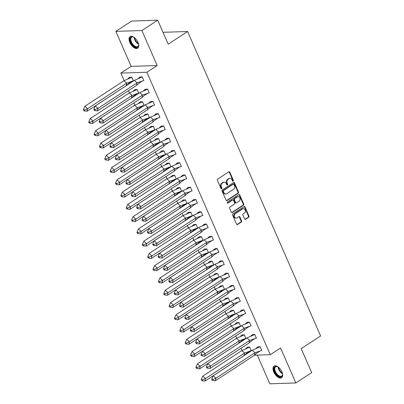 <?xml version="1.0" encoding="UTF-8"?>
<svg xmlns="http://www.w3.org/2000/svg" width="404" height="404" viewBox="0 0 404 404"><rect width="100%" height="100%" fill="white"/><g stroke="black" fill="none" stroke-linecap="round" stroke-linejoin="round"><path stroke-width="0.61" d="M233.199 181.219A0.611 0.495 88.1 0 0 233.396 180.391L229.81 172.195A0.874 0.707 88.1 0 0 228.856 171.826L217.68 179.124A0.874 0.707 88.1 0 0 217.392 180.3L220.978 188.501A0.611 0.495 88.1 0 0 221.847 187.936L221.382 186.875A2.793 2.262 88.1 0 1 222.291 183.108L223.22 182.497A2.793 2.262 88.1 0 1 224.21 182.179A2.793 2.262 88.1 0 1 226.291 183.668L226.75 184.734A0.611 0.495 88.1 0 0 227.619 184.163L227.159 183.103A2.793 2.262 88.1 0 1 228.063 179.336L228.997 178.73A2.793 2.262 88.1 0 1 229.987 178.406A2.793 2.262 88.1 0 1 232.063 179.901L232.527 180.962A0.611 0.495 88.1 0 0 233.199 181.219M232.719 181.204A0.611 0.495 88.1 0 0 232.876 180.411L229.29 172.21A0.874 0.707 88.1 0 0 228.906 171.796M221.17 188.744A0.611 0.495 88.1 0 0 221.326 187.951L220.862 186.89L221.382 186.875M226.942 184.976A0.611 0.495 88.1 0 0 227.099 184.179L226.639 183.118L227.159 183.103M273.786 372.069A6.929 3.646 56.9 0 1 274.058 366.135A6.929 3.646 56.9 0 1 281.906 371.801A6.929 3.646 56.9 0 1 281.633 377.735A6.929 3.646 56.9 0 1 273.786 372.069M129.81 42.526A6.929 3.646 56.9 0 1 130.083 36.592A6.929 3.646 56.9 0 1 137.936 42.258A6.929 3.646 56.9 0 1 137.663 48.192A6.929 3.646 56.9 0 1 129.81 42.526M115.857 31.376L131.674 21.048L157.706 20.2L141.89 30.527L115.857 31.376L131.148 66.367L120.836 73.099L146.869 72.25L270.266 354.692L254.51 355.207M257.298 355.116L269.832 383.8L295.859 382.952L280.573 347.96L270.266 354.692M157.706 20.2L168.18 44.182L187.602 31.502L320.614 335.961L301.197 348.642L311.676 372.624L295.859 382.952M244.607 218.928A0.874 0.707 88.1 0 0 245.561 219.296L248.697 217.246A0.874 0.707 88.1 0 0 248.98 216.069L245.006 206.964A0.874 0.707 88.1 0 0 244.046 206.596L232.871 213.893A0.874 0.707 88.1 0 0 232.588 215.074L236.562 224.18A0.874 0.707 88.1 0 0 237.522 224.548L241.309 222.074A0.874 0.707 88.1 0 0 241.592 220.897L239.89 216.999A0.874 0.707 88.1 0 0 238.931 216.63L237.057 217.857A2.333 1.889 88.1 0 1 236.229 218.125A2.333 1.889 88.1 0 1 234.33 216.382A2.333 1.889 88.1 0 1 235.249 213.731L242.607 208.924A2.333 1.889 88.1 0 1 243.435 208.656A2.333 1.889 88.1 0 1 245.334 210.398A2.333 1.889 88.1 0 1 244.41 213.054L243.188 213.852A0.874 0.707 88.1 0 0 242.9 215.029L244.607 218.928M131.148 66.367L157.176 65.519L141.89 30.527M157.176 65.519L146.869 72.25M238.214 193.243A0.874 0.707 88.1 0 0 238.496 192.067L234.517 182.962A0.874 0.707 88.1 0 0 233.557 182.593L222.382 189.89A0.874 0.707 88.1 0 0 222.099 191.067L226.078 200.177A0.874 0.707 88.1 0 0 227.038 200.541L238.214 193.243L237.693 193.263A0.874 0.707 88.1 0 0 237.976 192.082L233.997 182.977A0.874 0.707 88.1 0 0 233.608 182.563M239.759 194.96L243.738 204.071A0.874 0.707 88.1 0 1 243.455 205.247L232.28 212.544A0.874 0.707 88.1 0 1 231.32 212.176L229.618 208.282A0.874 0.707 88.1 0 1 229.901 207.101L234.436 204.141A0.874 0.707 88.1 0 0 234.719 202.965L233.588 200.379A0.874 0.707 88.1 0 0 232.628 200.015L227.912 203.096A0.611 0.495 88.1 0 1 227.442 202.015L238.804 194.597A0.874 0.707 88.1 0 1 239.759 194.96L239.239 194.981L243.218 204.086L243.738 204.071M187.602 31.502L162.994 32.305M242.026 350.495L241.042 348.243M236.668 338.229L235.684 335.976M231.31 325.962L230.325 323.71M225.952 313.696L224.967 311.444M220.589 301.429L219.609 299.177M215.231 289.163L214.246 286.911M209.873 276.897L208.888 274.644M204.515 264.63L203.53 262.378M199.157 252.364L198.172 250.111M193.794 240.097L192.814 237.845M188.436 227.831L187.451 225.578M183.078 215.564L182.093 213.312M177.72 203.298L176.735 201.046M172.362 191.031L171.377 188.779M166.998 178.765L166.019 176.513M161.64 166.499L160.656 164.246M156.282 154.232L155.298 151.98M150.924 141.966L149.94 139.713M145.566 129.699L144.582 127.447M140.203 117.433L139.223 115.18M134.845 105.166L133.86 102.914M129.487 92.9L128.502 90.647M124.129 80.633L120.836 73.099M143.4 80.618L143.864 80.603L142.213 76.831L139.794 77.088M132.972 80.957L133.451 80.941L131.8 77.169L129.381 77.427M148.758 92.885L149.222 92.87L147.571 89.097L145.152 89.355M138.335 93.223L138.809 93.208L137.163 89.436L134.739 89.693M154.116 105.151L154.581 105.136L152.934 101.364L150.51 101.621M143.693 105.489L144.167 105.474L142.521 101.702L140.097 101.96M159.474 117.418L159.939 117.402L158.292 113.625L155.868 113.888M149.051 117.756L149.525 117.741L147.879 113.968L145.455 114.226M164.832 129.684L165.302 129.669L163.65 125.891L161.231 126.154M154.409 130.022L154.889 130.007L153.237 126.235L150.818 126.492M170.195 141.95L170.66 141.935L169.008 138.158L166.589 138.421M159.772 142.289L160.247 142.274L158.595 138.501L156.176 138.759M175.553 154.217L176.018 154.202L174.366 150.424L171.947 150.687M165.13 154.555L165.605 154.54L163.958 150.768L161.534 151.025M180.911 166.483L181.376 166.468L179.73 162.691L177.306 162.953M170.488 166.822L170.963 166.807L169.316 163.034L166.892 163.292M186.269 178.75L186.734 178.735L185.088 174.957L182.664 175.22M175.846 179.088L176.321 179.073L174.674 175.301L172.25 175.558M191.627 191.016L192.097 191.001L190.446 187.224L188.027 187.486M181.204 191.355L181.684 191.339L180.032 187.567L177.614 187.825M196.99 203.283L197.455 203.268L195.804 199.49L193.385 199.753M186.567 203.621L187.042 203.606L185.391 199.834L182.972 200.091M202.348 215.549L202.813 215.534L201.162 211.757L198.743 212.019M191.925 215.887L192.4 215.872L190.754 212.1L188.33 212.358M207.707 227.816L208.171 227.8L206.525 224.023L204.101 224.286M197.283 228.154L197.758 228.139L196.112 224.366L193.688 224.624M213.065 240.082L213.529 240.067L211.883 236.29L209.459 236.552M202.641 240.42L203.116 240.405L201.47 236.633L199.046 236.89M218.423 252.349L218.892 252.333L217.241 248.556L214.822 248.819M207.999 252.687L208.479 252.672L206.828 248.899L204.409 249.157M223.786 264.615L224.25 264.6L222.599 260.822L220.18 261.085M213.363 264.953L213.837 264.938L212.186 261.166L209.767 261.423M229.144 276.881L229.608 276.866L227.962 273.089L225.538 273.351M218.721 277.22L219.195 277.205L217.549 273.432L215.125 273.69M234.502 289.148L234.966 289.133L233.32 285.355L230.896 285.618M224.079 289.486L224.553 289.471L222.907 285.699L220.483 285.956M239.86 301.414L240.324 301.399L238.678 297.622L236.254 297.884M229.437 301.753L229.916 301.738L228.265 297.965L225.841 298.223M245.218 313.681L245.688 313.666L244.036 309.888L241.617 310.151M234.795 314.019L235.274 314.004L233.623 310.232L231.204 310.489M250.581 325.947L251.046 325.932L249.394 322.155L246.975 322.417M240.158 326.286L240.632 326.27L238.981 322.498L236.562 322.756M255.939 338.214L256.404 338.199L254.757 334.421L252.333 334.684M245.516 338.552L245.991 338.537L244.344 334.764L241.92 335.022M261.297 350.48L261.762 350.465L260.115 346.688L257.691 346.95M250.874 350.818L251.349 350.803L249.702 347.031L247.278 347.288M229.987 178.406L229.462 178.427A2.793 2.262 88.1 0 0 228.477 178.745L228.997 178.73M226.639 183.118A2.793 2.262 88.1 0 1 227.543 179.351L228.477 178.745M224.21 182.179L223.69 182.194A2.793 2.262 88.1 0 0 222.7 182.517L223.22 182.497M220.862 186.89A2.793 2.262 88.1 0 1 221.771 183.123L222.7 182.517M226.467 200.591A0.874 0.707 88.1 0 0 226.513 200.561L237.693 193.263M234.017 184.376A0.611 0.495 88.1 0 0 233.345 184.118L223.538 190.526A0.611 0.495 88.1 0 0 223.341 191.35L223.826 192.471A2.793 2.262 88.1 0 0 225.907 193.96A2.793 2.262 88.1 0 0 226.891 193.642L233.598 189.264A2.793 2.262 88.1 0 0 234.507 185.497L234.017 184.376M233.562 184.052L233.042 184.067A0.611 0.495 88.1 0 0 232.825 184.138L233.345 184.118M225.907 193.96L225.387 193.976A2.793 2.262 88.1 0 1 223.306 192.486L222.816 191.365A0.611 0.495 88.1 0 1 223.018 190.542L232.825 184.138M231.709 212.59A0.874 0.707 88.1 0 0 231.76 212.56L242.935 205.262A0.874 0.707 88.1 0 0 243.218 204.086M232.941 199.914L232.416 199.929A0.874 0.707 88.1 0 0 232.108 200.031L227.437 203.086M239.138 201.071A2.333 1.889 88.1 0 0 240.057 198.42A2.333 1.889 88.1 0 0 238.158 196.677A2.333 1.889 88.1 0 0 237.335 196.945L234.739 198.637A0.874 0.707 88.1 0 0 234.456 199.813L235.588 202.399A0.874 0.707 88.1 0 0 236.547 202.763L239.138 201.071M238.158 196.677L237.638 196.692A2.333 1.889 88.1 0 0 236.815 196.96L237.335 196.945M236.239 202.864L235.714 202.884A0.874 0.707 88.1 0 1 235.067 202.414L233.936 199.828A0.874 0.707 88.1 0 1 234.219 198.652L236.815 196.96M239.239 194.981A0.874 0.707 88.1 0 0 238.855 194.566M243.435 208.656L242.915 208.676A2.333 1.889 88.1 0 0 242.087 208.939L242.607 208.924M236.229 218.125L235.709 218.14A2.333 1.889 88.1 0 1 233.81 216.398A2.333 1.889 88.1 0 1 234.729 213.746L242.087 208.939M236.951 224.594A0.874 0.707 88.1 0 0 237.002 224.563L240.789 222.089A0.874 0.707 88.1 0 0 241.072 220.912L239.37 217.014A0.874 0.707 88.1 0 0 238.981 216.6M244.991 219.342A0.874 0.707 88.1 0 0 245.041 219.311L248.177 217.266A0.874 0.707 88.1 0 0 248.46 216.089L244.481 206.979A0.874 0.707 88.1 0 0 244.097 206.565M123.957 80.724L84.875 106.247L87.628 108.691L126.71 83.173L123.957 80.724L131.835 77.24M84.3 110.908L87.062 111.246L87.628 108.691L84.487 110.06L83.572 109.242L83.386 110.095L84.3 110.908L84.487 110.06M84.875 106.247L83.572 109.242M87.062 111.246L126.144 85.729L126.71 83.173L133.381 80.78M131.785 81.446L128.512 83.583L126.144 85.729M127.735 78.871L129.527 77.3L131.871 77.225M136.557 85.39L137.123 82.835L142.188 81.118L138.931 83.234L136.557 85.39L97.475 110.908L94.713 110.57L94.9 109.716L93.986 108.903L93.794 109.752L94.713 110.57M93.986 108.903L95.288 105.904L134.37 80.386L142.243 76.901M142.284 76.886L139.941 76.962L138.178 78.512M134.37 80.386L137.123 82.835L98.041 108.353L97.475 110.908M95.288 105.904L98.041 108.353L94.9 109.716M142.188 81.118L143.794 80.441M138.491 43.864A5.994 3.156 56.9 0 1 138.592 44.94A5.994 3.156 56.9 0 1 138.143 46.601A5.994 3.156 56.9 0 1 132.497 44.814A5.994 3.156 56.9 0 1 130.613 37.521A5.994 3.156 56.9 0 1 133.436 37.052A5.994 3.156 56.9 0 1 134.386 37.572M133.638 37.138A5.55 2.919 -123.1 0 0 131.659 37.208A5.55 2.919 -123.1 0 0 131.209 37.653A5.55 2.919 -123.1 0 0 132.588 43.94A5.55 2.919 -123.1 0 0 137.734 46.505A5.55 2.919 -123.1 0 0 138.183 46.056A5.55 2.919 -123.1 0 0 138.587 44.723M130.482 36.39A6.883 3.621 -123.1 0 0 130.058 36.85A6.883 3.621 -123.1 0 0 131.679 44.521A6.883 3.621 -123.1 0 0 138.006 47.909M282.467 373.407A5.994 3.156 56.9 0 1 282.563 374.483A5.994 3.156 56.9 0 1 282.118 376.144A5.994 3.156 56.9 0 1 276.467 374.356A5.994 3.156 56.9 0 1 274.589 367.064A5.994 3.156 56.9 0 1 277.412 366.595A5.994 3.156 56.9 0 1 278.356 367.115M277.609 366.68A5.55 2.919 -123.1 0 0 275.634 366.751A5.55 2.919 -123.1 0 0 275.185 367.196A5.55 2.919 -123.1 0 0 276.563 373.483A5.55 2.919 -123.1 0 0 281.704 376.048A5.55 2.919 -123.1 0 0 282.154 375.599A5.55 2.919 -123.1 0 0 282.563 374.266M274.457 365.933A6.883 3.621 -123.1 0 0 274.028 366.393A6.883 3.621 -123.1 0 0 275.649 374.064A6.883 3.621 -123.1 0 0 281.977 377.452M129.315 92.991L90.238 118.513L92.986 120.958L132.068 95.44L129.315 92.991L137.193 89.506M89.658 123.175L92.42 123.513L92.986 120.958L89.845 122.326L88.93 121.508L88.744 122.362L89.658 123.175L89.845 122.326M90.238 118.513L88.93 121.508M92.42 123.513L131.502 97.995L132.068 95.44L138.739 93.046M137.143 93.713L133.87 95.849L131.502 97.995M133.093 91.137L134.886 89.567L137.229 89.491M134.678 105.257L95.597 130.78L98.344 133.224L137.426 107.706L134.678 105.257L142.551 101.773M95.016 135.441L97.783 135.779L98.344 133.224L95.208 134.593L94.289 133.774L94.102 134.628L95.016 135.441L95.208 134.593M95.597 130.78L94.289 133.774M97.783 135.779L136.86 110.262L137.426 107.706L144.097 105.313M142.501 105.979L139.234 108.115L136.86 110.262M138.456 103.404L140.244 101.833L142.587 101.758M140.037 117.524L100.955 143.046L103.702 145.491L142.784 119.973L140.037 117.524L147.909 114.039M100.379 147.707L103.141 148.046L103.702 145.491L100.566 146.859L99.647 146.041L99.46 146.894L100.379 147.707L100.566 146.859M100.955 143.046L99.647 146.041M103.141 148.046L142.223 122.528L142.784 119.973L149.455 117.579M147.859 118.246L144.592 120.382L142.223 122.528M143.814 115.67L145.607 114.1L147.945 114.024M145.395 129.79L106.313 155.313L109.065 157.757L148.142 132.239L145.395 129.79L153.268 126.306M105.737 159.974L108.499 160.312L109.065 157.757L105.924 159.126L105.01 158.307L104.818 159.161L105.737 159.974L105.924 159.126M106.313 155.313L105.01 158.307M108.499 160.312L147.581 134.795L148.142 132.239L154.818 129.846M153.222 130.512L149.95 132.648L147.581 134.795M149.172 127.937L150.965 126.366L153.308 126.29M150.753 142.056L111.671 167.579L114.423 170.023L153.505 144.506L150.753 142.056L158.631 138.572M111.095 172.24L113.857 172.579L114.423 170.023L111.282 171.392L110.368 170.574L110.181 171.427L111.095 172.24L111.282 171.392M111.671 167.579L110.368 170.574M113.857 172.579L152.939 147.061L153.505 144.506L160.176 142.112M158.58 142.779L155.308 144.915L152.939 147.061M154.53 140.203L156.323 138.633L158.666 138.557M141.915 97.657L142.481 95.102L147.546 93.385L144.289 95.501L141.915 97.657L102.833 123.175L100.071 122.836L100.258 121.983L99.344 121.17L99.157 122.018L100.071 122.836M99.344 121.17L100.647 118.17L139.728 92.652L147.606 89.168M147.642 89.153L145.299 89.228L143.536 90.779M139.728 92.652L142.481 95.102L103.399 120.619L102.833 123.175M100.647 118.17L103.399 120.619L100.258 121.983M147.546 93.385L149.152 92.708M147.273 109.923L147.839 107.368L152.904 105.651L149.647 107.767L147.273 109.923L108.196 135.441L105.429 135.103L105.621 134.249L104.702 133.436L104.515 134.285L105.429 135.103M104.702 133.436L106.01 130.436L145.087 104.919L152.964 101.434M153 101.419L150.657 101.495L148.894 103.045M145.087 104.919L147.839 107.368L108.757 132.886L108.196 135.441M106.01 130.436L108.757 132.886L105.621 134.249M152.904 105.651L154.51 104.974M152.636 122.19L153.197 119.635L158.267 117.918L155.005 120.033L152.636 122.19L113.554 147.707L110.792 147.369L110.979 146.516L110.06 145.703L109.873 146.551L110.792 147.369M110.06 145.703L111.368 142.703L150.45 117.185L158.323 113.701M158.358 113.686L156.015 113.761L154.257 115.312M150.45 117.185L153.197 119.635L114.115 145.152L113.554 147.707M111.368 142.703L114.115 145.152L110.979 146.516M158.267 117.918L159.868 117.241M157.994 134.456L158.555 131.901L163.625 130.184L160.368 132.3L157.994 134.456L118.912 159.974L116.15 159.636L116.337 158.782L115.418 157.969L115.231 158.817L116.15 159.636M115.418 157.969L116.726 154.969L155.808 129.452L163.681 125.967M163.721 125.952L161.378 126.028L159.615 127.578M155.808 129.452L158.555 131.901L119.478 157.419L118.912 159.974M116.726 154.969L119.478 157.419L116.337 158.782M163.625 130.184L165.231 129.507M163.352 146.723L163.918 144.162L168.983 142.45L165.726 144.566L163.352 146.723L124.27 172.24L121.508 171.902L121.695 171.049L120.781 170.236L120.589 171.084L121.508 171.902M120.781 170.236L122.084 167.236L161.166 141.718L169.039 138.234M169.079 138.219L166.736 138.294L164.973 139.845M161.166 141.718L163.918 144.162L124.836 169.685L124.27 172.24M122.084 167.236L124.836 169.685L121.695 171.049M168.983 142.45L170.589 141.774M156.111 154.323L117.034 179.846L119.781 182.29L158.863 156.772L156.111 154.323L163.989 150.838M116.453 184.507L119.215 184.845L119.781 182.29L116.64 183.658L115.726 182.84L115.539 183.694L116.453 184.507L116.64 183.658M117.034 179.846L115.726 182.84M119.215 184.845L158.297 159.328L158.863 156.772L165.534 154.379M163.938 155.045L160.671 157.181L158.297 159.328M159.888 152.47L161.681 150.899L164.024 150.823M168.71 158.989L169.276 156.429L174.341 154.717L171.084 156.833L168.71 158.989L129.628 184.507L126.866 184.168L127.053 183.315L126.139 182.502L125.952 183.35L126.866 184.168M126.139 182.502L127.442 179.502L166.524 153.985L174.402 150.5M174.437 150.485L172.094 150.561L170.331 152.111M166.524 153.985L169.276 156.429L130.194 181.952L129.628 184.507M127.442 179.502L130.194 181.952L127.053 183.315M174.341 154.717L175.947 154.04M161.474 166.589L122.392 192.112L125.139 194.556L164.221 169.039L161.474 166.589L169.347 163.105M121.811 196.773L124.578 197.112L125.139 194.556L122.003 195.92L121.084 195.107L120.897 195.96L121.811 196.773L122.003 195.92M122.392 192.112L121.084 195.107M124.578 197.112L163.655 171.594L164.221 169.039L170.892 166.645M169.296 167.312L166.029 169.448L163.655 171.594M165.251 164.736L167.039 163.166L169.382 163.09M174.068 171.256L174.634 168.695L179.699 166.983L176.442 169.099L174.068 171.256L134.992 196.773L132.224 196.435L132.416 195.581L131.497 194.768L131.31 195.617L132.224 196.435M131.497 194.768L132.805 191.769L171.882 166.251L179.76 162.767M179.795 162.751L177.452 162.827L175.689 164.377M171.882 166.251L174.634 168.695L135.552 194.218L134.992 196.773M132.805 191.769L135.552 194.218L132.416 195.581M179.699 166.983L181.305 166.307M166.832 178.856L127.75 204.379L130.497 206.823L169.579 181.305L166.832 178.856L174.705 175.371M127.174 209.04L129.936 209.378L130.497 206.823L127.361 208.186L126.442 207.373L126.255 208.227L127.174 209.04L127.361 208.186M127.75 204.379L126.442 207.373M129.936 209.378L169.018 183.86L169.579 181.305L176.255 178.911M174.654 179.578L171.387 181.714L169.018 183.86M170.609 177.002L172.402 175.432L174.74 175.356M179.432 183.522L179.992 180.962L185.062 179.25L181.8 181.366L179.432 183.522L140.35 209.04L137.587 208.701L137.774 207.848L136.855 207.035L136.668 207.883L137.587 208.701M136.855 207.035L138.163 204.035L177.245 178.518L185.118 175.033M185.153 175.018L182.81 175.094L181.053 176.644M177.245 178.518L179.992 180.962L140.91 206.484L140.35 209.04M138.163 204.035L140.91 206.484L137.774 207.848M185.062 179.25L186.663 178.573M172.19 191.122L133.108 216.645L135.86 219.089L174.937 193.572L172.19 191.122L180.063 187.638M132.532 221.306L135.295 221.644L135.86 219.089L132.719 220.453L131.805 219.64L131.613 220.493L132.532 221.306L132.719 220.453M133.108 216.645L131.805 219.64M135.295 221.644L174.377 196.127L174.937 193.572L181.613 191.178M180.017 191.844L176.745 193.981L174.377 196.127M175.967 189.269L177.76 187.698L180.103 187.623M184.79 195.788L185.35 193.228L190.42 191.516L187.163 193.632L184.79 195.788L145.708 221.306L142.945 220.968L143.132 220.114L142.213 219.301L142.026 220.15L142.945 220.968M142.213 219.301L143.521 216.302L182.603 190.784L190.476 187.299M190.516 187.284L188.173 187.36L186.411 188.91M182.603 190.784L185.35 193.228L146.273 218.751L145.708 221.306M143.521 216.302L146.273 218.751L143.132 220.114M190.42 191.516L192.026 190.839M177.548 203.389L138.466 228.911L141.218 231.356L180.3 205.838L177.548 203.389L185.426 199.904M137.89 233.573L140.653 233.911L141.218 231.356L138.077 232.719L137.163 231.906L136.976 232.76L137.89 233.573L138.077 232.719M138.466 228.911L137.163 231.906M140.653 233.911L179.735 208.393L180.3 205.838L186.971 203.444M185.375 204.111L182.103 206.247L179.735 208.393M181.325 201.535L183.118 199.965L185.461 199.889M190.148 208.055L190.713 205.495L195.778 203.783L192.521 205.899L190.148 208.055L151.066 233.573L148.303 233.234L148.49 232.381L147.576 231.568L147.384 232.416L148.303 233.234M147.576 231.568L148.879 228.568L187.961 203.05L195.834 199.566M195.874 199.551L193.531 199.627L191.769 201.177M187.961 203.05L190.713 205.495L151.631 231.017L151.066 233.573M148.879 228.568L151.631 231.017L148.49 232.381M195.778 203.783L197.384 203.106M182.906 215.655L143.829 241.173L146.576 243.622L185.658 218.104L182.906 215.655L190.784 212.171M143.248 245.839L146.011 246.177L146.576 243.622L143.435 244.986L142.521 244.173L142.334 245.026L143.248 245.839L143.435 244.986M143.829 241.173L142.521 244.173M146.011 246.177L185.093 220.66L185.658 218.104L192.329 215.711M190.733 216.377L187.466 218.513L185.093 220.66M186.683 213.802L188.476 212.231L190.819 212.156M195.506 220.321L196.071 217.761L201.136 216.049L197.879 218.165L195.506 220.321L156.424 245.839L153.661 245.501L153.848 244.647L152.934 243.834L152.747 244.683L153.661 245.501M152.934 243.834L154.242 240.834L193.319 215.317L201.197 211.832M201.232 211.817L198.889 211.893L197.127 213.443M193.319 215.317L196.071 217.761L156.989 243.284L156.424 245.839M154.242 240.834L156.989 243.284L153.848 244.647M201.136 216.049L202.742 215.372M188.269 227.922L149.187 253.439L151.934 255.889L191.016 230.371L188.269 227.922L196.142 224.437M148.606 258.106L151.374 258.444L151.934 255.889L148.798 257.252L147.879 256.439L147.692 257.292L148.606 258.106L148.798 257.252M149.187 253.439L147.879 256.439M151.374 258.444L190.451 232.926L191.016 230.371L197.687 227.977M196.091 228.644L192.824 230.78L190.451 232.926M192.046 226.068L193.834 224.498L196.177 224.422M200.864 232.588L201.429 230.028L206.494 228.316L203.237 230.431L200.864 232.588L161.787 258.106L159.019 257.767L159.211 256.914L158.292 256.101L158.105 256.949L159.019 257.767M158.292 256.101L159.6 253.101L198.677 227.583L206.555 224.099M206.59 224.084L204.247 224.159L202.485 225.71M198.677 227.583L201.429 230.028L162.347 255.55L161.787 258.106M159.6 253.101L162.347 255.55L159.211 256.914M206.494 228.316L208.1 227.639M193.627 240.188L154.545 265.706L157.292 268.155L196.374 242.637L193.627 240.188L201.5 236.704M153.969 270.372L156.732 270.71L157.292 268.155L154.156 269.519L153.237 268.705L153.05 269.559L153.969 270.372L154.156 269.519M154.545 265.706L153.237 268.705M156.732 270.71L195.814 245.193L196.374 242.637L203.05 240.244M201.45 240.91L198.182 243.046L195.814 245.193M197.404 238.335L199.197 236.764L201.535 236.688M206.227 244.854L206.787 242.294L211.858 240.582L208.595 242.698L206.227 244.854L167.145 270.372L164.383 270.034L164.569 269.18L163.65 268.367L163.463 269.216L164.383 270.034M163.65 268.367L164.958 265.367L204.04 239.85L211.913 236.365M211.948 236.35L209.605 236.426L207.848 237.976M204.04 239.85L206.787 242.294L167.705 267.817L167.145 270.372M164.958 265.367L167.705 267.817L164.569 269.18M211.858 240.582L213.458 239.905M198.985 252.455L159.903 277.972L162.655 280.421L201.732 254.904L198.985 252.455L206.858 248.97M159.328 282.638L162.09 282.977L162.655 280.421L159.514 281.785L158.6 280.972L158.408 281.825L159.328 282.638L159.514 281.785M159.903 277.972L158.6 280.972M162.09 282.977L201.172 257.459L201.732 254.904L208.408 252.51M206.813 253.177L203.54 255.313L201.172 257.459M202.763 250.601L204.555 249.031L206.898 248.955M211.585 257.121L212.145 254.56L217.216 252.848L213.958 254.964L211.585 257.121L172.503 282.638L169.741 282.3L169.927 281.447L169.013 280.634L168.822 281.482L169.741 282.3M169.013 280.634L170.316 277.634L209.398 252.116L217.271 248.632M217.312 248.617L214.968 248.692L213.206 250.243M209.398 252.116L212.145 254.56L173.069 280.083L172.503 282.638M170.316 277.634L173.069 280.083L169.927 281.447M217.216 252.848L218.822 252.172M204.343 264.721L165.261 290.239L168.013 292.688L207.095 267.17L204.343 264.721L212.221 261.236M164.686 294.905L167.448 295.243L168.013 292.688L164.872 294.051L163.958 293.238L163.772 294.092L164.686 294.905L164.872 294.051M165.261 290.239L163.958 293.238M167.448 295.243L206.53 269.726L207.095 267.17L213.767 264.777M212.171 265.443L208.898 267.579L206.53 269.726M208.121 262.868L209.913 261.297L212.257 261.221M216.943 269.387L217.509 266.827L222.574 265.115L219.316 267.231L216.943 269.387L177.861 294.905L175.099 294.566L175.286 293.713L174.371 292.9L174.185 293.748L175.099 294.566M174.371 292.9L175.674 289.9L214.756 264.383L222.634 260.898M222.67 260.883L220.326 260.959L218.564 262.509M214.756 264.383L217.509 266.827L178.427 292.35L177.861 294.905M175.674 289.9L178.427 292.35L175.286 293.713M222.574 265.115L224.18 264.438M209.701 276.987L170.624 302.505L173.372 304.954L212.453 279.437L209.701 276.987L217.579 273.503M170.044 307.171L172.811 307.51L173.372 304.954L170.23 306.318L169.316 305.505L169.13 306.358L170.044 307.171L170.23 306.318M170.624 302.505L169.316 305.505M172.811 307.51L211.888 281.992L212.453 279.437L219.125 277.043M217.529 277.71L214.261 279.846L211.888 281.992M213.479 275.134L215.271 273.564L217.615 273.488M222.301 281.654L222.867 279.093L227.932 277.381L224.674 279.497L222.301 281.654L183.219 307.171L180.457 306.833L180.644 305.979L179.73 305.166L179.543 306.015L180.457 306.833M179.73 305.166L181.037 302.167L220.114 276.649L227.992 273.165M228.028 273.149L225.684 273.225L223.922 274.776M220.114 276.649L222.867 279.093L183.785 304.616L183.219 307.171M181.037 302.167L183.785 304.616L180.644 305.979M227.932 277.381L229.538 276.705M215.064 289.254L175.982 314.772L178.73 317.221L217.812 291.703L215.064 289.254L222.937 285.769M175.402 319.438L178.169 319.776L178.73 317.221L175.594 318.584L174.674 317.771L174.488 318.625L175.402 319.438L175.594 318.584M175.982 314.772L174.674 317.771M178.169 319.776L217.251 294.258L217.812 291.703L224.483 289.309M222.887 289.976L219.619 292.112L217.251 294.258M218.842 287.401L220.629 285.83L222.973 285.754M227.659 293.92L228.225 291.36L233.29 289.648L230.033 291.764L227.659 293.92L188.582 319.438L185.815 319.099L186.007 318.246L185.088 317.433L184.901 318.281L185.815 319.099M185.088 317.433L186.396 314.433L225.477 288.916L233.35 285.431M233.386 285.416L231.043 285.492L229.28 287.042M225.477 288.916L228.225 291.36L189.143 316.882L188.582 319.438M186.396 314.433L189.143 316.882L186.007 318.246M233.29 289.648L234.896 288.971M220.422 301.52L181.34 327.038L184.093 329.487L223.17 303.97L220.422 301.52L228.295 298.036M180.765 331.704L183.527 332.043L184.093 329.487L180.952 330.851L180.032 330.038L179.846 330.891L180.765 331.704L180.952 330.851M181.34 327.038L180.032 330.038M183.527 332.043L222.609 306.525L223.17 303.97L229.846 301.576M228.25 302.243L224.977 304.379L222.609 306.525M224.2 299.667L225.993 298.096L228.336 298.021M233.022 306.187L233.583 303.626L238.653 301.914L235.391 304.03L233.022 306.187L193.94 331.704L191.178 331.366L191.365 330.512L190.446 329.699L190.259 330.548L191.178 331.366M190.446 329.699L191.754 326.7L230.836 301.182L238.708 297.697M238.744 297.682L236.406 297.758L234.643 299.308M230.836 301.182L233.583 303.626L194.501 329.149L193.94 331.704M191.754 326.7L194.501 329.149L191.365 330.512M238.653 301.914L240.254 301.238M225.78 313.787L186.698 339.304L189.451 341.754L228.533 316.236L225.78 313.787L233.653 310.302M186.123 343.971L188.885 344.309L189.451 341.754L186.31 343.117L185.396 342.304L185.204 343.158L186.123 343.971L186.31 343.117M186.698 339.304L185.396 342.304M188.885 344.309L227.967 318.791L228.533 316.236L235.204 313.842M233.608 314.509L230.336 316.645L227.967 318.791M229.558 311.933L231.351 310.363L233.694 310.287M238.38 318.453L238.941 315.893L244.011 314.181L240.754 316.297L238.38 318.453L199.298 343.971L196.536 343.632L196.723 342.779L195.809 341.966L195.617 342.814L196.536 343.632M195.809 341.966L197.112 338.966L236.194 313.448L244.067 309.964M244.107 309.949L241.764 310.025L240.001 311.575M236.194 313.448L238.941 315.893L199.864 341.415L199.298 343.971M197.112 338.966L199.864 341.415L196.723 342.779M244.011 314.181L245.617 313.504M231.138 326.053L192.057 351.571L194.809 354.02L233.891 328.502L231.138 326.053L239.017 322.569M191.481 356.237L194.243 356.575L194.809 354.02L191.668 355.384L190.754 354.571L190.567 355.424L191.481 356.237L191.668 355.384M192.057 351.571L190.754 354.571M194.243 356.575L233.325 331.058L233.891 328.502L240.562 326.109M238.966 326.775L235.694 328.912L233.325 331.058M234.916 324.2L236.709 322.629L239.052 322.554M243.738 330.719L244.304 328.159L249.369 326.447L246.112 328.563L243.738 330.719L204.656 356.237L201.894 355.899L202.081 355.045L201.167 354.232L200.98 355.081L201.894 355.899M201.167 354.232L202.47 351.233L241.552 325.715L249.43 322.23M249.465 322.215L247.122 322.291L245.359 323.841M241.552 325.715L244.304 328.159L205.222 353.682L204.656 356.237M202.47 351.233L205.222 353.682L202.081 355.045M249.369 326.447L250.975 325.77M236.497 338.32L197.42 363.837L200.167 366.287L239.249 340.769L236.497 338.32L244.375 334.835M196.839 368.504L199.606 368.842L200.167 366.287L197.031 367.65L196.112 366.837L195.925 367.691L196.839 368.504L197.031 367.65M197.42 363.837L196.112 366.837M199.606 368.842L238.683 343.324L239.249 340.769L245.92 338.375M244.324 339.042L241.057 341.178L238.683 343.324M240.274 336.466L242.067 334.896L244.41 334.82M249.096 342.986L249.662 340.426L254.727 338.714L251.47 340.83L249.096 342.986L210.014 368.504L207.252 368.165L207.439 367.312L206.525 366.499L206.338 367.347L207.252 368.165M206.525 366.499L207.833 363.499L246.91 337.981L254.788 334.497M254.823 334.482L252.48 334.557L250.717 336.108M246.91 337.981L249.662 340.426L210.58 365.948L210.014 368.504M207.833 363.499L210.58 365.948L207.439 367.312M254.727 338.714L256.333 338.037M241.86 350.586L202.778 376.104L205.525 378.553L244.607 353.035L241.86 350.586L249.733 347.102M202.202 380.77L204.964 381.108L205.525 378.553L202.389 379.917L201.47 379.104L201.283 379.957L202.202 380.77L202.389 379.917M202.778 376.104L201.47 379.104M204.964 381.108L244.046 355.591L244.607 353.035L251.278 350.642M249.682 351.308L246.415 353.444L244.046 355.591M245.637 348.733L247.425 347.162L249.768 347.087M254.454 355.252L255.02 352.692L260.085 350.98L256.828 353.096L254.454 355.252L215.377 380.77L212.61 380.432L212.802 379.578L211.883 378.765L211.696 379.614L212.61 380.432M211.883 378.765L213.191 375.765L252.273 350.248L260.146 346.763M260.181 346.748L257.838 346.824L256.08 348.374M252.273 350.248L255.02 352.692L215.938 378.215L215.377 380.77M213.191 375.765L215.938 378.215L212.802 379.578M260.085 350.98L261.691 350.303M232.876 180.411L233.396 180.391M221.326 187.951L221.847 187.936M227.099 184.179L227.619 184.163M227.543 179.351L228.063 179.336M221.771 183.123L222.291 183.108M229.29 172.21L229.81 172.195M226.513 200.561L227.038 200.541M233.997 182.977L234.517 182.962M237.976 192.082L238.496 192.067M223.018 190.542L223.538 190.526M222.816 191.365L223.341 191.35M223.306 192.486L223.826 192.471M242.935 205.262L243.455 205.247M231.76 212.56L232.28 212.544M232.108 200.031L232.628 200.015M227.477 203.111L227.912 203.096M234.219 198.652L234.739 198.637M233.936 199.828L234.456 199.813M235.067 202.414L235.588 202.399M234.729 213.746L235.249 213.731M239.37 217.014L239.89 216.999M241.072 220.912L241.592 220.897M240.789 222.089L241.309 222.074M237.002 224.563L237.522 224.548M244.481 206.979L245.006 206.964M248.46 216.089L248.98 216.069M248.177 217.266L248.697 217.246M245.041 219.311L245.561 219.296M138.542 44.193A5.55 2.919 56.9 0 1 134.103 37.39M134.598 37.744A5.368 2.823 -123.1 0 0 138.421 43.597M282.517 373.735A5.55 2.919 56.9 0 1 278.078 366.933M278.573 367.286A5.368 2.823 -123.1 0 0 282.396 373.139"/></g></svg>
